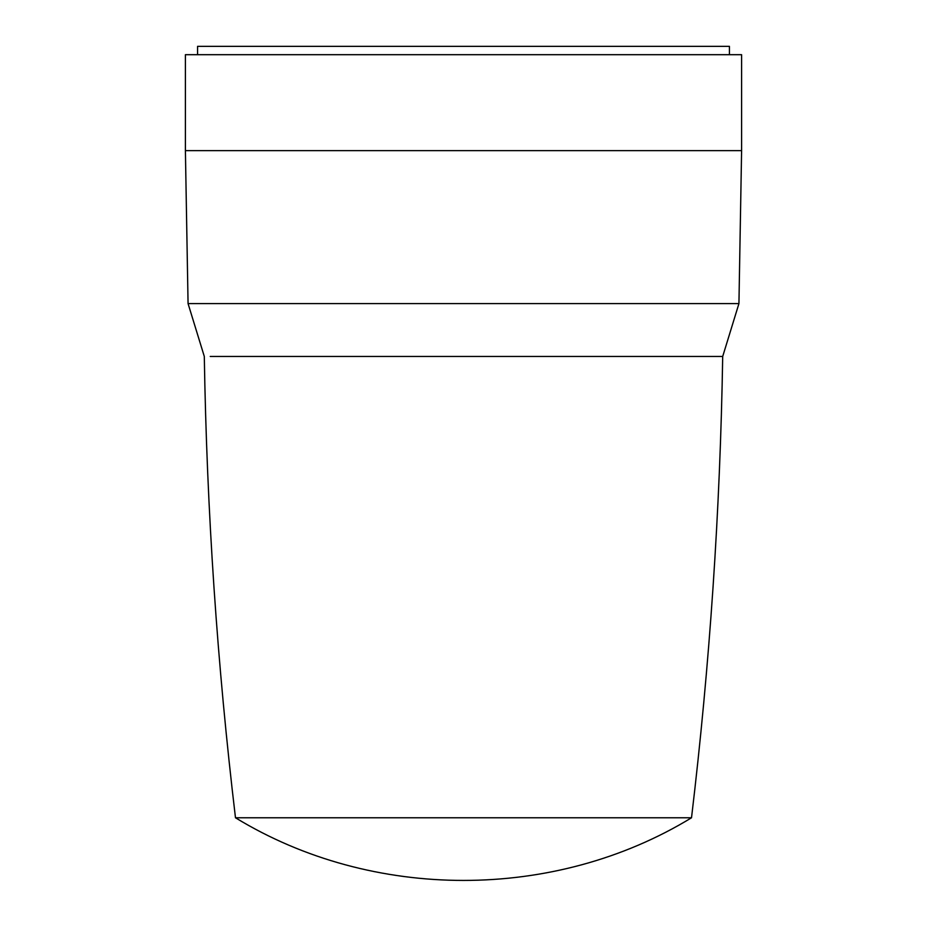 <?xml version="1.0" encoding="UTF-8"?>
<svg xmlns="http://www.w3.org/2000/svg" width="927" height="927" viewBox="0 0 927 927"><rect width="100%" height="100%" fill="white"/><g stroke="black" fill="none" stroke-linecap="round" stroke-linejoin="round"><path stroke-width="1.39" d="M729.433 54.693L729.433 46.35L197.567 46.35L197.567 54.693M691.519 817.776C554.613 901.311 372.387 901.311 235.481 817.776L691.519 817.776C709.792 664.543 720.175 510.765 722.701 356.455L738.935 303.592L188.065 303.592L185.4 150.637L185.4 54.693L741.6 54.693L741.6 150.637L185.4 150.637M738.935 303.592L741.6 150.637M722.701 356.455L210.244 356.455M235.481 817.776C217.208 664.543 206.825 510.765 204.299 356.455L188.065 303.592"/></g></svg>
